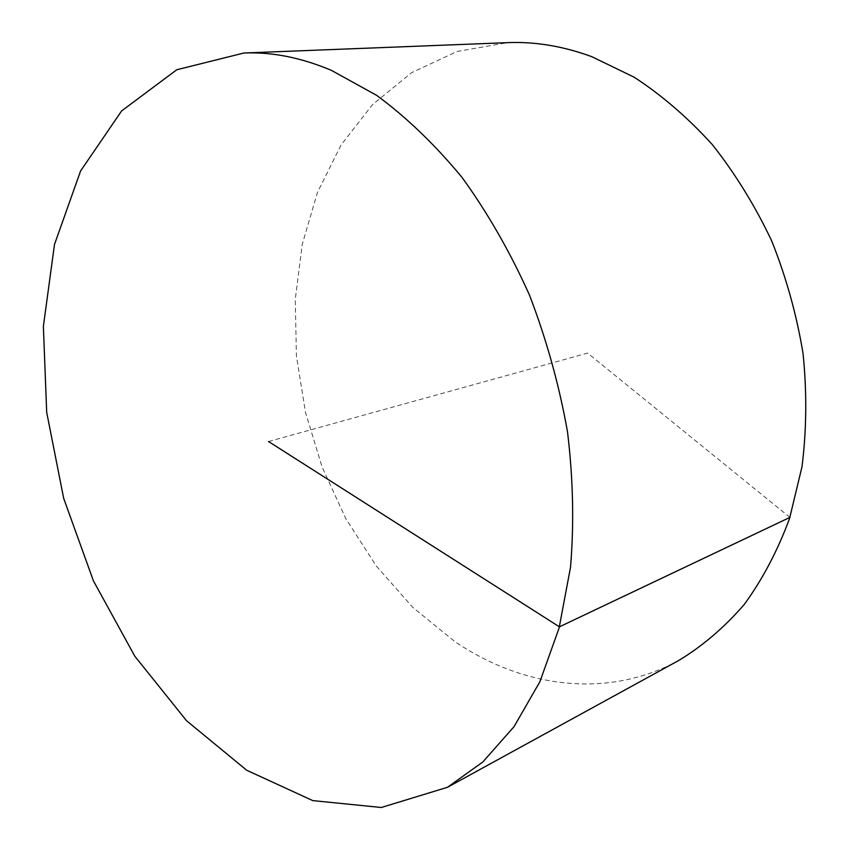 <?xml version="1.0" encoding="UTF-8"?>
<svg xmlns="http://www.w3.org/2000/svg" width="850" height="850" viewBox="0 0 850 850"><rect width="100%" height="100%" fill="white"/><g stroke="black" fill="none" stroke-linecap="round" stroke-linejoin="round"><path stroke-width="0.64" stroke-dasharray="4.25 3.19" d="M679.086 660.28C606.985 699.794 522.017 687.395 454.41 641.261L412.76 607.367L376.327 566.047L345.897 518.798L322.108 467.064L305.479 412.303L296.416 355.927L295.258 299.423L302.249 244.333L317.507 192.302L341.031 145.084L372.555 104.571L411.549 72.707L457.119 51.457L507.864 42.638M268.547 441.533L587.605 353.09L789.916 517.395"/><path stroke-width="1.27" d="M243.897 53.008L507.864 42.638C535.266 41.523 563.242 46.197 591.812 56.684L634.238 77.244C661.938 95.328 687.947 117.767 712.268 144.542C735.176 173.538 754.981 205.626 771.651 240.794C786.197 277.238 796.662 314.819 803.059 353.547C806.969 392.286 806.618 430.004 802.007 466.714L789.565 518.468C777.686 550.598 762.609 579.222 744.334 604.371C724.572 627.215 702.822 645.851 679.086 660.28L447.461 787.302L381.289 807.5L312.789 800.604L246.691 770.249L186.511 720.694L134.81 656.211L93.415 580.847L63.676 498.334L46.686 412.282L43.371 326.358L54.496 244.46L80.569 170.999L121.603 110.936L176.779 69.753L243.897 53.008C271.968 51.818 301.123 57.598 331.373 70.348L376.678 95.37C406.608 117.396 435.062 144.744 462.028 177.416C487.645 212.819 510.106 251.972 529.391 294.865C546.444 339.256 559.141 384.869 567.492 431.704C573.144 478.422 574.164 523.579 570.531 567.184L559.077 628.097L539.888 681.732L514.038 726.665L482.789 762.004L447.461 787.302M789.916 517.395L559.406 626.832L268.547 441.533"/></g></svg>

